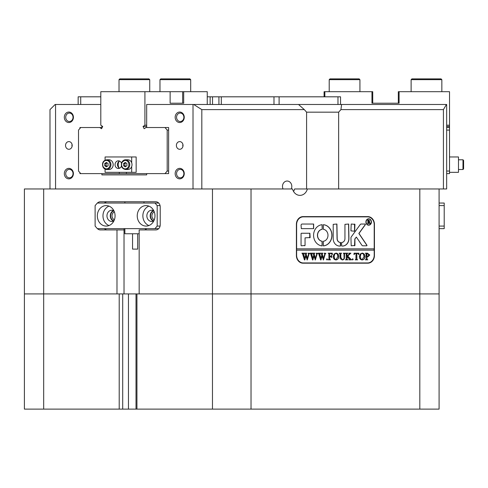 <?xml version="1.0" encoding="UTF-8"?>
<svg xmlns="http://www.w3.org/2000/svg" width="488" height="488" viewBox="0 0 488 488"><rect width="100%" height="100%" fill="white"/><g stroke="black" fill="none" stroke-linecap="round" stroke-linejoin="round"><path stroke-width="0.73" d="M291.244 188.966A5.374 4.654 90 0 0 291.806 186.404A5.374 4.654 90 0 0 287.151 181.03A5.374 4.654 90 0 0 282.491 186.404A5.374 4.654 90 0 0 283.058 188.966M64.318 117.291A5.246 4.545 90 0 1 68.863 112.039A5.246 4.545 90 0 1 73.407 117.291A5.246 4.545 90 0 1 68.863 122.537A5.246 4.545 90 0 1 64.318 117.291M73.035 117.291A4.221 3.66 -90 0 0 69.375 113.063A4.221 3.66 -90 0 0 65.715 117.291A4.221 3.66 -90 0 0 69.375 121.512A4.221 3.66 -90 0 0 73.035 117.291M64.318 173.606A5.246 4.545 90 0 1 68.863 168.36A5.246 4.545 90 0 1 73.407 173.606A5.246 4.545 90 0 1 68.863 178.852A5.246 4.545 90 0 1 64.318 173.606M73.035 173.606A4.221 3.66 -90 0 0 69.375 169.379A4.221 3.66 -90 0 0 65.715 173.606A4.221 3.66 -90 0 0 69.375 177.827A4.221 3.66 -90 0 0 73.035 173.606M175.161 173.606A5.246 4.545 90 0 1 179.706 168.36A5.246 4.545 90 0 1 184.251 173.606A5.246 4.545 90 0 1 179.706 178.852A5.246 4.545 90 0 1 175.161 173.606M183.878 173.606A4.221 3.66 -90 0 0 180.218 169.379A4.221 3.66 -90 0 0 176.558 173.606A4.221 3.66 -90 0 0 180.218 177.827A4.221 3.66 -90 0 0 183.878 173.606M175.161 117.291A5.246 4.545 90 0 1 179.706 112.039A5.246 4.545 90 0 1 184.251 117.291A5.246 4.545 90 0 1 179.706 122.537A5.246 4.545 90 0 1 175.161 117.291M183.878 117.291A4.221 3.66 -90 0 0 180.218 113.063A4.221 3.66 -90 0 0 176.558 117.291A4.221 3.66 -90 0 0 180.218 121.512A4.221 3.66 -90 0 0 183.878 117.291M113.918 220.887A5.246 4.545 90 0 1 110.617 215.842A5.246 4.545 90 0 1 113.918 210.798M114.381 211.89A4.221 3.66 -90 0 0 112.014 215.842A4.221 3.66 -90 0 0 114.381 219.795M153.818 220.887A5.246 4.545 90 0 1 150.517 215.842A5.246 4.545 90 0 1 153.818 210.798M154.287 211.89A4.221 3.66 -90 0 0 151.921 215.842A4.221 3.66 -90 0 0 154.287 219.795M183.03 145.448A3.837 3.325 -90 0 0 179.706 141.605A3.837 3.325 -90 0 0 176.381 145.448A3.837 3.325 -90 0 0 179.706 149.285A3.837 3.325 -90 0 0 183.03 145.448M182.909 144.399A3.837 3.325 -90 0 0 182.78 145.448A3.837 3.325 -90 0 0 182.909 146.492M72.187 145.448A3.837 3.325 -90 0 0 68.863 141.605A3.837 3.325 -90 0 0 65.538 145.448A3.837 3.325 -90 0 0 68.863 149.285A3.837 3.325 -90 0 0 72.187 145.448M72.065 144.399A3.837 3.325 -90 0 0 71.937 145.448A3.837 3.325 -90 0 0 72.065 146.492M146.199 228.64L146.199 229.921L155.782 229.921A5.118 4.435 -90 0 0 160.216 224.803L160.216 206.881A5.118 4.435 -90 0 0 155.782 201.764L100.363 201.764A5.118 4.435 -90 0 0 97.429 203.045M306.592 188.966L306.592 112.167L304.305 109.611L201.819 109.611L193.693 104.487L193.01 104.487L193.01 188.966L49.996 188.966L49.996 109.611L55.12 104.487L49.996 109.611M193.693 104.487L298.54 104.487L304.305 109.611M293.55 191.473A8.961 7.759 90 0 0 294.587 188.966L419.814 188.966L419.814 293.916L136.939 293.916L136.939 409.109L136.006 409.109L136.006 293.916L136.939 293.916M419.814 188.966L439.09 188.966L439.09 293.916L251.027 293.916L251.027 188.966L201.819 188.966L201.819 109.611M100.802 104.487L55.12 104.487M55.559 104.487L55.559 188.966M146.674 127.527L146.674 104.487L193.01 104.487M168.622 130.089L167.195 130.089L164.981 127.527L168.622 127.527L168.622 173.606L164.981 173.606L167.195 171.044L168.622 171.044M146.674 173.606L146.674 174.887L101.894 174.887L101.894 173.606M79.947 128.442L79.947 127.527L80.74 127.527L78.519 130.089L78.519 171.044L80.74 173.606L79.947 173.606L79.947 172.691M146.674 126.477L143.033 126.477L144.918 125.221L144.918 91.689L100.802 91.689L100.802 125.221L102.687 126.477L101.559 128.728L99.759 127.527L101.894 127.527L101.894 125.953M201.819 188.966L193.01 188.966M143.978 201.764L143.978 203.045M97.429 228.64A5.118 4.435 -90 0 0 100.363 229.921L124.025 229.921L124.025 293.916M136.006 293.916L122.701 293.916L122.701 409.109L119.206 409.109L119.206 293.916L24.4 293.916L24.4 188.966L49.996 188.966M116.986 229.921L116.986 293.916L43.676 293.916L43.676 188.966M298.54 104.487L446.666 104.487L446.666 188.966L443.421 188.966L443.421 109.611L340.935 109.611L338.641 112.167L338.641 188.966M446.428 104.487L443.421 109.611M212.469 188.966L212.469 293.916L139.159 293.916L139.159 229.921L155.782 229.921M439.09 188.966L443.421 188.966M251.027 188.966L292.513 188.966A8.961 7.759 90 0 0 299.949 195.365A8.961 7.759 90 0 0 307.385 188.966M367.787 216.611L303.054 216.611A7.68 6.649 90 0 0 296.399 224.291L296.399 255.517A7.68 6.649 90 0 0 303.054 263.197L367.787 263.197A7.68 6.649 90 0 0 374.436 255.517L374.436 224.291A7.68 6.649 90 0 0 367.787 216.611M338.641 112.167L306.592 112.167M340.935 109.611L341.582 104.487M101.894 174.887L124.873 174.887M145.351 174.887L146.674 174.887M124.025 228.64L124.025 229.921M107.403 201.764A5.118 4.435 -90 0 0 104.469 203.045M104.469 228.64A5.118 4.435 -90 0 0 107.403 229.921M369.3 217.129A7.68 6.649 90 0 0 366.891 216.611M366.891 263.197A7.68 6.649 90 0 0 369.3 262.678M446.666 126.477L449.521 126.477L449.521 125.221L446.666 125.221M446.666 127.527L449.521 127.527L449.521 126.477M449.521 127.527L449.521 130.089L446.666 130.089M446.666 171.044L449.521 171.044L449.521 173.606L446.666 173.606M398.324 103.212L398.324 91.689L449.521 91.689L449.521 125.221M449.521 130.089L449.521 171.044M399.092 91.689L399.092 103.212L371.96 103.212L371.96 91.689L324.855 91.689L324.855 96.813M371.96 91.689L372.728 91.689L372.728 103.212M324.855 91.689L324.087 91.689L324.087 96.813M119.243 168.031A5.374 4.654 90 0 1 118.2 164.645A5.374 4.654 90 0 1 119.243 161.26M119.78 168.128L119.407 168.128M168.622 127.527L145.955 127.527L144.155 128.728L143.033 126.477M144.918 125.221L146.674 125.221M168.622 173.606L80.74 173.606M99.759 127.527L80.74 127.527M119.31 173.606L119.31 172.325M126.404 172.325L126.404 173.606M167.195 171.044L167.195 130.089M144.918 91.689L183.695 91.689L183.695 103.212L170.129 103.212L170.129 91.689M207.248 104.487L207.248 91.689L183.695 91.689M170.129 103.212L182.646 103.212L182.646 91.689M78.159 104.487L78.159 96.813L80.715 96.813L80.715 104.487M273.981 104.487L273.981 96.813L340.539 96.813L340.539 104.487M100.802 96.813L80.715 96.813M210.139 104.487L210.139 96.813L207.248 96.813M210.139 96.813L212.524 96.813L212.524 104.487M218.923 104.487L218.923 96.813L212.524 96.813M218.923 96.813L221.308 96.813L221.308 104.487M273.981 96.813L221.308 96.813M137.671 233.758L137.671 249.118L132.553 249.118L132.553 233.758M124.873 228.64L124.873 233.758L139.159 233.758M137.238 215.842A10.242 8.869 -90 0 0 146.107 226.078A10.242 8.869 -90 0 0 154.971 215.842A10.242 8.869 -90 0 0 146.107 205.601A10.242 8.869 -90 0 0 137.238 215.842M148.919 206.131A10.242 8.869 -90 0 0 142.868 215.842A10.242 8.869 -90 0 0 148.919 225.554M153.787 210.737A5.63 4.88 -90 0 0 151.737 210.212A5.63 4.88 -90 0 0 146.857 215.842A5.63 4.88 -90 0 0 151.737 221.473A5.63 4.88 -90 0 0 153.787 220.948M153.403 210.548A5.63 4.88 -90 0 0 150.188 215.842A5.63 4.88 -90 0 0 153.403 221.137M97.332 215.842A10.242 8.869 -90 0 0 106.201 226.078A10.242 8.869 -90 0 0 115.07 215.842A10.242 8.869 -90 0 0 106.201 205.601A10.242 8.869 -90 0 0 97.332 215.842M109.019 206.131A10.242 8.869 -90 0 0 102.968 215.842A10.242 8.869 -90 0 0 109.019 225.554M113.887 210.737A5.63 4.88 -90 0 0 111.831 210.212A5.63 4.88 -90 0 0 106.957 215.842A5.63 4.88 -90 0 0 111.831 221.473A5.63 4.88 -90 0 0 113.887 220.948M113.497 210.548A5.63 4.88 -90 0 0 110.282 215.842A5.63 4.88 -90 0 0 113.497 221.137M160.076 205.601L157.191 205.601L154.971 203.045L97.332 203.045L95.117 205.601L95.117 226.078L97.332 228.64L154.971 228.64L157.191 226.078L157.191 205.601M157.191 226.078L160.076 226.078M154.971 203.045L158.716 203.045M158.716 228.64L154.971 228.64M159.972 79.66L160.741 78.891L189.924 78.891L190.692 79.66L159.972 79.66L159.972 91.689M411.89 78.891L441.073 78.891L441.841 79.66L411.122 79.66L411.89 78.891M119.017 79.66L119.786 78.891L148.968 78.891L149.737 79.66L119.017 79.66L119.017 91.689M329.98 78.891L359.162 78.891L359.924 79.66L329.211 79.66L329.98 78.891M419.814 409.109L419.814 293.916L439.09 293.916L439.09 409.109L136.939 409.109M122.701 409.109L136.006 409.109M119.206 409.109L24.4 409.109L24.4 293.916L43.676 293.916L43.676 409.109M212.469 409.109L212.469 293.916L251.027 293.916L251.027 409.109M119.206 293.916L122.701 293.916M439.09 226.078L444.208 226.078L444.208 228.64L439.09 228.64M439.09 203.045L444.208 203.045L444.208 226.078M444.208 205.601L439.09 205.601M449.521 172.325L458.482 172.325L458.482 156.965L449.521 156.965M463.6 166.859L463.6 168.866L463.6 166.859M463.6 160.424L462.959 159.783L458.482 159.783L462.959 159.783L463.6 160.424L463.6 168.866L462.959 169.507L462.996 159.783M463.6 162.431L463.6 165.743M119.597 168.22A3.837 3.325 90 0 1 117.486 164.645A3.837 3.325 90 0 1 119.597 161.071M121.457 163.193A3.837 3.325 -90 0 0 118.377 160.808A3.837 3.325 -90 0 0 115.052 164.645A3.837 3.325 -90 0 0 118.377 168.488A3.837 3.325 -90 0 0 121.457 166.097M131.681 166.542L131.681 172.325L105.079 172.325L105.079 169.141M105.079 160.149L105.079 156.965L131.681 156.965L131.681 162.754M131.681 172.325L136.158 172.325L136.158 156.965L131.681 156.965M125.861 162.852L124.818 163.614L124.897 165.829L125.898 166.439A1.921 1.665 90 0 1 125.886 162.87M125.562 169.507C121.982 168.763 120.707 166.396 121.738 162.419L125.562 159.783L127.801 159.783A4.862 4.215 90 0 1 131.528 166.902A4.862 4.215 90 0 1 127.801 169.507L125.562 169.507A4.862 4.215 90 0 0 129.29 166.902A4.862 4.215 90 0 0 125.562 159.783A4.862 4.215 90 0 0 121.829 162.388M126.862 163.462L126.941 165.676L125.318 166.859L123.617 165.829L123.537 163.614L125.16 162.431L126.862 163.462M124.897 165.829L123.617 165.829M124.818 163.614L123.537 163.614M107.055 166.426A1.921 1.665 90 0 1 106.012 164.657L106.012 163.547L107.037 162.858M106.719 159.783C103.041 160.595 101.803 163.023 102.986 167.067L106.719 169.507A4.862 4.215 90 0 0 110.367 167.067A4.862 4.215 90 0 0 110.355 162.193A4.862 4.215 90 0 0 106.719 159.783L108.958 159.783A4.862 4.215 90 0 1 112.594 162.193A4.862 4.215 90 0 1 112.612 167.067A4.862 4.215 90 0 1 108.958 169.507L106.719 169.507A4.862 4.215 90 0 1 103.078 167.097M107.037 166.439L106.018 165.761L106.012 164.657A1.921 1.665 90 0 1 107.049 162.864M106.408 166.859L104.737 165.761L104.731 163.547L106.39 162.431L108.055 163.529L108.061 165.743L106.408 166.859M106.018 165.761L104.737 165.761M106.012 163.547L104.731 163.547M368.605 219.045A2.946 2.55 90 0 0 368.544 219.039A2.946 2.55 90 0 0 365.994 221.985A2.946 2.55 90 0 0 368.544 224.931A2.946 2.55 90 0 0 368.605 224.931M371.222 221.985A2.946 2.55 90 0 0 368.672 219.039A2.946 2.55 90 0 0 366.122 221.985A2.946 2.55 90 0 0 368.672 224.931A2.946 2.55 90 0 0 371.222 221.985M365.902 221.985A3.203 2.769 90 0 0 368.672 225.188A3.203 2.769 90 0 0 371.441 221.985A3.203 2.769 90 0 0 368.672 218.789A3.203 2.769 90 0 0 365.902 221.985M368.605 225.181A3.203 2.769 90 0 0 371.313 221.985A3.203 2.769 90 0 0 368.605 218.789M366.976 245.409A0.384 0.336 90 0 0 366.903 245.171L358.973 233.453L365.36 224.663A0.384 0.336 90 0 0 365.103 224.035L361.126 224.035A1.281 1.11 90 0 0 360.278 224.492L351.195 236.985A1.281 1.11 90 0 0 350.939 237.809L351.201 245.793L354.928 245.482L354.928 239.303A0.769 0.665 -90 0 1 355.081 238.809L356.35 237.058L361.925 245.299A1.281 1.11 90 0 0 362.798 245.793L366.64 245.793A0.384 0.336 90 0 0 366.976 245.409M366.512 245.793A0.384 0.336 90 0 0 366.775 245.171L358.845 233.453L365.231 224.663A0.384 0.336 90 0 0 364.975 224.035M331.98 235.295A10.626 9.199 90 0 0 323.404 224.7L323.355 229.317A6.015 5.209 -90 0 1 327.991 235.295A6.015 5.209 -90 0 1 323.355 241.273L323.404 245.897A10.626 9.199 90 0 0 331.98 235.295M323.337 245.891A10.626 9.199 90 0 0 331.852 235.295A10.626 9.199 90 0 0 323.337 224.7M343.955 253.595L343.271 253.193L345.272 253.193L344.558 253.699L344.467 257.066C344.54 258.896 343.802 259.854 342.247 259.939L340.124 258.567L339.983 254.394L339.184 253.193L341.588 253.193L340.886 253.644L340.789 257.322L342.283 259.659C343.595 259.524 344.186 258.677 344.07 257.115L343.955 253.595M349.609 254.114L347.81 256.139L351.512 259.848L348.889 259.848L349.353 259.354L349.048 258.793L347.029 256.517L347.084 259.329L347.834 259.848L345.431 259.848L346.132 259.415L346.23 258.646L346.175 253.705L345.431 253.193L347.834 253.193L347.261 253.492L347.029 254.394L347.029 256.401L349.17 254.004L348.761 253.193L350.854 253.193L348.719 255.126M352.714 259.939L352.232 259.384L352.714 258.829L353.196 259.384L352.714 259.939M353.995 254.602L354.075 253.193L358.802 253.193L358.881 254.602L357.631 253.467L356.795 253.467L356.795 258.646L356.911 259.445L357.6 259.848L355.197 259.848L355.905 259.396L355.996 253.467L354.721 253.54L354.154 254.602L354.721 253.54M359.357 256.493L360.29 253.949L362.218 253.101C363.932 253.339 364.853 254.468 364.963 256.481C364.859 258.555 363.92 259.707 362.151 259.939C360.376 259.726 359.449 258.573 359.357 256.493M296.625 248.862L296.625 224.547A7.68 6.649 90 0 1 303.274 216.867L367.562 216.867A7.68 6.649 90 0 1 374.211 224.547L374.211 248.862L296.497 248.862L296.497 250.143L374.211 250.143L374.211 255.261A7.68 6.649 90 0 1 367.562 262.94L302.377 262.94A7.68 6.649 90 0 1 300.639 262.678M296.625 250.143L296.625 255.261A7.68 6.649 90 0 0 303.274 262.94M369.764 254.998L367.952 256.798L366.964 256.676L367.08 259.439L367.763 259.848L365.366 259.848L366.079 259.384L366.165 258.646L366.055 253.595L365.366 253.193L367.482 253.193L369.764 254.998L367.824 256.798M333.182 256.493L334.109 253.949L336.037 253.101C337.757 253.339 338.672 254.468 338.788 256.481C338.678 258.555 337.739 259.707 335.97 259.939C334.201 259.726 333.267 258.573 333.182 256.493M332.224 254.669L331.016 253.467L329.742 253.467L329.742 256.334L330.779 256.334L331.663 255.407L331.663 257.536L330.779 256.609L329.742 256.609L329.79 259.329L330.541 259.848L328.137 259.848L328.839 259.415L328.936 258.646L328.888 253.711L328.137 253.193L332.304 253.193L332.383 254.669L332.175 253.193L328.137 253.193M327.015 259.939L326.539 259.384L327.015 258.829L327.497 259.384L327.015 259.939M324.215 253.376L325.911 253.376L325.282 253.815L323.428 259.939L322.001 255.98L320.988 259.939L320.634 259.939L318.688 253.742L318.06 253.193L320.189 253.193L319.628 253.797L320.976 258.372L321.769 255.218L320.647 253.193L322.873 253.193L322.263 253.821L323.55 258.311L324.849 253.791L324.215 253.376M316.132 253.376L317.828 253.376L317.2 253.815L315.34 259.939L313.912 255.98L312.9 259.939L312.552 259.939L310.606 253.742L309.978 253.193L312.1 253.193L311.545 253.797L312.887 258.372L313.68 255.218L312.558 253.193L314.79 253.193L314.18 253.821L315.468 258.311L316.761 253.791L316.132 253.376M308.044 253.376L309.74 253.376L309.111 253.815L307.257 259.939L305.83 255.98L304.817 259.939L304.469 259.939L302.517 253.742L301.895 253.193L304.018 253.193L303.457 253.797L304.805 258.372L305.598 255.218L304.475 253.193L306.702 253.193L306.098 253.821L307.385 258.311L308.678 253.791L308.044 253.376M313.644 228.64L313.644 224.035L302.163 224.035A1.281 1.11 90 0 0 301.059 225.316L301.328 228.64L313.644 228.64M305.049 237.857L310.148 237.546L309.874 233.246L301.328 233.246L301.059 233.563L301.059 245.476L301.328 245.793L305.049 245.476L305.049 237.857L305.049 245.476M340.478 242.463A3.837 3.325 -90 0 1 337.19 238.626L336.921 224.035L333.2 224.346L333.2 238.626A7.424 6.429 90 0 0 339.63 246.05A7.424 6.429 90 0 0 340.508 245.976L340.74 242.774L340.35 242.463A3.837 3.325 -90 0 1 337.062 238.626L336.793 224.035M322.208 229.317L322.178 224.7A10.626 9.199 90 0 0 313.583 235.295A10.626 9.199 90 0 0 322.159 245.897L322.208 241.273A6.015 5.209 -90 0 1 317.572 235.295A6.015 5.209 -90 0 1 322.208 229.317L322.05 224.7M351.201 224.035L350.939 230.891L354.66 231.202L354.928 224.34L351.201 224.035M344.949 238.626A3.837 3.325 -90 0 1 341.667 242.463L341.637 245.976A7.424 6.429 90 0 0 342.515 246.05A7.424 6.429 90 0 0 348.938 238.626L348.676 224.035L344.949 224.34L344.949 238.626M369.703 222.821L370.429 223.504L369.642 223.504L368.324 221.93L368.721 223.504L367.519 223.504L367.921 222.9L367.867 220.375L367.519 220.173L368.586 220.173L369.8 220.997L369.08 221.814L370.429 223.412M368.324 221.936L368.641 221.93L368.196 221.93L368.379 223.297M374.089 250.143L374.089 248.862M303.274 216.867L302.377 216.867A7.68 6.649 90 0 0 300.639 217.129M342.448 246.05A7.424 6.429 90 0 0 348.816 238.626L348.548 224.035M354.532 231.202L354.532 224.035M322.05 245.897L322.08 241.273A6.015 5.209 -90 0 1 317.444 235.295A6.015 5.209 -90 0 1 322.08 229.317M339.569 246.05A7.424 6.429 90 0 0 340.38 245.976L340.35 242.463M304.646 245.793L304.921 245.476M309.746 237.857L309.746 233.246M354.532 245.793L354.8 239.303A0.769 0.665 -90 0 1 354.953 238.809L356.35 237.058M313.516 228.64L313.516 224.035M370.3 223.412L369.642 223.504M368.251 223.297L368.611 223.412M368.592 223.412L367.519 223.504M367.519 220.173L368.458 220.173L369.8 220.997M369.672 220.997L369.08 221.814M368.952 221.814L369.575 222.821M368.196 220.405L368.196 221.79L369.325 221.04L368.672 220.314L368.196 220.405L368.422 221.796M368.672 220.314L368.324 220.405M367.08 259.439L366.964 256.676M366.952 259.439L367.549 259.659M367.635 259.659L365.366 259.848M365.366 253.193L367.354 253.193L369.636 254.998M367.537 253.467L366.836 253.565L366.836 256.42L367.684 256.517L368.806 255.059L367.537 253.467L366.964 253.565L366.964 256.42L367.684 256.517M362.09 253.101C363.804 253.339 364.725 254.468 364.835 256.481L364.963 256.481M364.835 256.481C364.731 258.555 363.792 259.707 362.023 259.939M362.139 253.376L360.772 254.041L360.193 256.468L360.797 258.988L362.139 259.659L364.005 256.609L363.42 254.047L362.139 253.376L360.9 254.041L360.321 256.468L360.925 258.988L362.139 259.659M354.075 253.193L358.674 253.193L358.717 254.602M356.911 259.445L356.795 253.467M356.783 259.445L357.399 259.659M357.472 259.659L355.197 259.848M354.593 253.54L355.301 253.467M352.586 258.829L353.196 259.384M353.068 259.384L352.586 259.939M348.591 255.126L347.81 256.139M347.682 256.139L350 258.609M349.872 258.609L351.512 259.659M351.384 259.659L348.889 259.848M347.084 259.329L347.029 256.517M346.956 259.329L347.261 259.543M347.133 259.543L347.639 259.659M347.706 259.659L345.431 259.848M345.431 253.193L347.706 253.376M347.261 253.492L347.639 253.376M347.133 253.492L347.029 254.394M346.901 254.394L347.029 256.401M348.761 253.193L350.854 253.376M350.726 253.376L349.481 254.114M343.271 253.193L345.144 253.376M344.558 253.699L345.059 253.376M344.43 253.699L344.339 257.066C344.412 258.896 343.674 259.854 342.118 259.939M339.184 253.193L341.46 253.376M340.886 253.644L341.374 253.376M340.758 253.644L340.789 257.322M340.661 257.322L342.283 259.659M335.909 253.101C337.629 253.339 338.544 254.468 338.66 256.481L338.788 256.481M338.66 256.481C338.55 258.555 337.611 259.707 335.842 259.939M335.957 253.376L334.597 254.041L334.012 256.468L334.615 258.988L335.964 259.659L337.824 256.609L337.245 254.047L335.957 253.376L334.725 254.041L334.14 256.468L334.744 258.988L335.964 259.659M329.742 256.334L329.742 253.467M331.498 255.407L331.498 257.536M329.79 259.329L329.742 256.609M329.662 259.329L329.967 259.543M329.839 259.543L330.339 259.659M330.413 259.659L328.137 259.848M326.887 258.829L327.497 259.384M327.369 259.384L326.887 259.939M324.215 253.193L325.911 253.376M325.783 253.376L325.282 253.815M325.154 253.815L325.014 254.626M324.886 254.626L323.209 259.939M320.634 259.939L322.001 255.98M318.06 253.193L320.061 253.376M319.628 253.797L320.085 253.376M319.5 253.797L319.811 254.626M319.683 254.626L320.976 258.372M320.647 253.193L322.745 253.376M322.263 253.821L322.72 253.376M322.135 253.821L323.55 258.311M316.132 253.193L317.828 253.376M317.7 253.376L317.2 253.815M317.072 253.815L316.932 254.626M316.803 254.626L315.12 259.939M312.552 259.939L313.912 255.98M309.978 253.193L311.972 253.376M311.545 253.797L312.003 253.376M311.417 253.797L311.728 254.626M311.6 254.626L312.887 258.372M312.558 253.193L314.662 253.376M314.18 253.821L314.638 253.376M314.052 253.821L315.468 258.311M308.044 253.193L309.74 253.376M309.612 253.376L309.111 253.815M308.983 253.815L308.843 254.626M308.715 254.626L307.037 259.939M304.469 259.939L305.83 255.98M301.895 253.193L303.89 253.193L303.457 253.797M303.329 253.797L303.64 254.626M303.512 254.626L304.805 258.372M304.475 253.193L306.574 253.376M306.098 253.821L306.549 253.376M305.97 253.821L307.385 258.311M279.099 96.813L279.099 104.487M337.977 104.487L337.977 96.813M128.46 293.916L128.46 409.109M122 162.681A4.221 3.66 -90 0 0 123.543 168.384A4.221 3.66 -90 0 0 128.478 166.609A4.221 3.66 -90 0 0 126.941 160.906A4.221 3.66 -90 0 0 122 162.681M109.556 162.516A4.221 3.66 -90 0 0 104.554 160.997A4.221 3.66 -90 0 0 103.236 166.774A4.221 3.66 -90 0 0 108.238 168.293A4.221 3.66 -90 0 0 109.556 162.516M145.351 228.64L145.351 229.921M124.873 201.764L124.873 203.045M411.122 91.689L411.122 79.66M441.841 91.689L441.841 79.66M189.924 78.891L190.692 79.66L190.692 91.689M149.737 91.689L149.737 79.66M329.211 91.689L329.211 79.66M359.924 91.689L359.924 79.66M462.959 169.507L463.6 168.866L462.959 169.507L458.482 169.507L462.959 169.507"/></g></svg>

